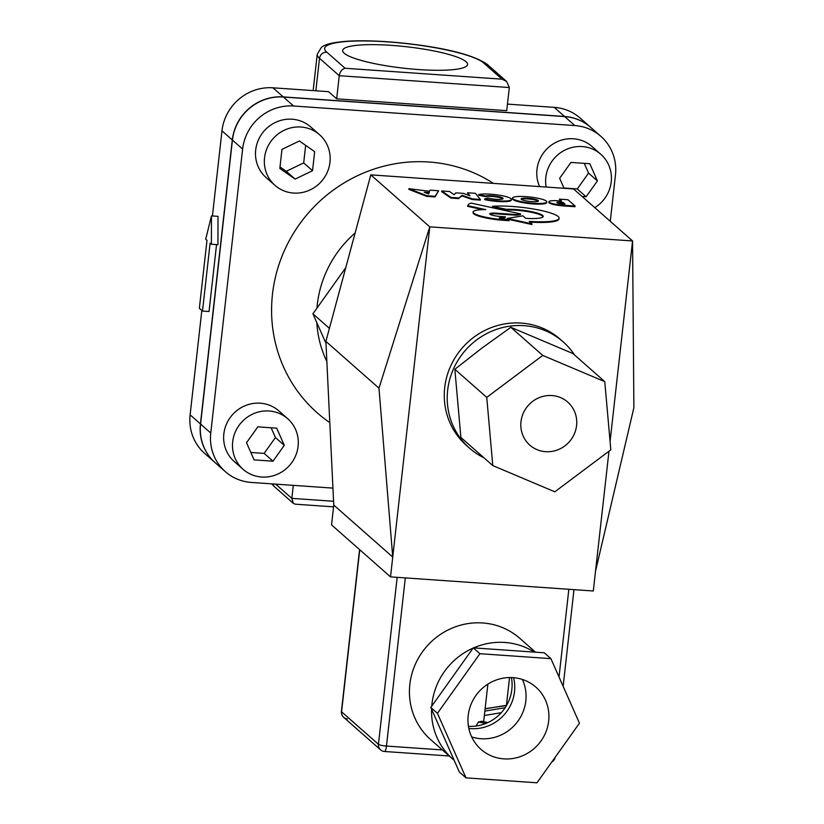 <?xml version="1.0" encoding="UTF-8"?>
<svg xmlns="http://www.w3.org/2000/svg" width="824" height="824" viewBox="0 0 824 824"><rect width="100%" height="100%" fill="white"/><g stroke="black" fill="none" stroke-linecap="round" stroke-linejoin="round"><path stroke-width="1.24" d="M345.761 267.687L312.914 313.8L325.985 343.392M312.914 313.8L329.404 328.343M355.123 232.986A107.944 103.258 131.4 0 0 316.962 308.114M316.818 322.637A107.944 103.258 131.4 0 0 326.86 361.489M329.796 422.63A145.045 138.751 -48.6 0 1 281.211 258.283A145.045 138.751 -48.6 0 1 429.047 162.019A145.045 138.751 -48.6 0 1 493.452 183.392M326.778 52.149A80.958 13.936 -173.6 0 1 386.744 41.818A80.958 13.936 -173.6 0 1 483.461 62.789L502.043 79.176L506.636 81.483L509.325 87.54L339.251 75.705C340.013 71.657 341.95 69.175 345.06 68.258L326.778 52.149C322.771 52.262 320.34 54.312 319.506 58.298L339.251 75.705L336.656 98.829L328.549 91.67L272.95 87.808A47.226 45.176 131.4 0 0 221.975 130.851L212.427 215.95M509.325 87.54L506.729 110.653L336.656 98.829M344.185 53.23A62.84 10.815 -173.6 0 1 342.671 50.46A62.84 10.815 -173.6 0 1 398.806 45.959A62.84 10.815 -173.6 0 1 466.054 61.707A62.84 10.815 -173.6 0 1 467.579 64.468A62.84 10.815 -173.6 0 1 411.433 68.979A62.84 10.815 -173.6 0 1 344.185 53.23M333.576 501.28L291.84 498.376L293.323 503.361L295.28 504.185L333.555 506.842M275.69 484.141L291.84 498.376L293.303 485.367M205.712 239.238L206.989 240.361L199.367 308.289L202.498 311.05L210.12 243.121L211.397 244.244L211.459 215.888L205.712 239.238M211.397 244.244L217.938 244.697L218 216.341L211.459 215.888M216.547 244.604L209.038 311.513L202.498 311.05M201.828 310.463L190.117 414.833A47.226 45.176 131.4 0 0 204.682 453.437L215.002 462.542A47.226 45.176 131.4 0 0 215.074 462.604M590.664 127.339A47.226 45.176 131.4 0 0 590.592 127.267L580.271 118.172A47.226 45.176 131.4 0 0 554.222 107.367L507.46 104.112M281.973 149.371L299.39 140.976L314.675 151.647L312.533 170.712L295.116 179.107L279.83 168.436L281.973 149.371M279.995 166.932L286.268 171.299L295.116 179.107M286.268 171.299L303.685 162.905L312.533 170.712M303.685 162.905L305.663 145.354M264.545 157.765A33.733 32.27 131.4 0 0 274.948 185.338A33.733 32.27 131.4 0 0 308.743 190.519A33.733 32.27 131.4 0 0 329.961 162.318A33.733 32.27 131.4 0 0 319.558 134.734A33.733 32.27 131.4 0 0 285.763 129.564A33.733 32.27 131.4 0 0 264.545 157.765M274.948 185.338L266.101 177.541A33.733 32.27 -48.6 0 1 255.698 149.968A33.733 32.27 -48.6 0 1 276.916 121.756A33.733 32.27 -48.6 0 1 310.71 126.937L319.558 134.734M254.111 459.874L246.52 442.704L257.809 426.853L276.689 428.161L284.28 445.331L272.991 461.183L254.111 459.874M250.826 452.458L264.144 453.385L272.991 461.183M264.144 453.385L275.432 437.534L284.28 445.331M275.432 437.534L271.127 427.78M261.692 477.034A33.733 32.27 131.4 0 0 295.332 456.434A33.733 32.27 131.4 0 0 287.71 418.716A33.733 32.27 131.4 0 0 269.108 411.001A33.733 32.27 131.4 0 0 235.458 431.601A33.733 32.27 131.4 0 0 243.09 469.32A33.733 32.27 131.4 0 0 261.692 477.034M243.09 469.32L234.243 461.522A33.733 32.27 -48.6 0 1 226.61 423.793A33.733 32.27 -48.6 0 1 260.26 403.193A33.733 32.27 -48.6 0 1 278.862 410.918L287.71 418.716M610.275 221.316L615.466 174.976A47.226 45.176 131.4 0 0 600.912 136.372A47.226 45.176 131.4 0 0 574.864 125.567L293.591 106.008A47.226 45.176 131.4 0 0 242.617 149.051L210.759 433.033A47.226 45.176 131.4 0 0 225.323 471.637A47.226 45.176 131.4 0 0 251.372 482.442L332.937 488.117M539.617 186.595A33.733 32.27 -48.6 0 1 543.119 153.439A33.733 32.27 -48.6 0 1 573.391 138.772A33.733 32.27 -48.6 0 1 591.993 146.497L600.84 154.294A33.733 32.27 131.4 0 0 582.238 146.579A33.733 32.27 131.4 0 0 546.168 187.048M563.956 188.037L577.274 188.964L588.563 173.112L584.257 163.358M588.563 173.112L597.41 180.909L586.121 196.761L582.115 196.483M564.069 188.294L559.651 178.283L570.939 162.431L589.819 163.739L597.41 180.909M577.274 188.964L586.121 196.761M594.763 207.638A33.733 32.27 131.4 0 0 600.84 154.294M600.912 136.372L590.736 127.401A47.226 45.176 131.4 0 0 564.687 116.596L283.415 97.036A47.226 45.176 131.4 0 0 232.44 140.08L200.593 424.061A47.226 45.176 131.4 0 0 215.146 462.666L225.323 471.637M590.592 127.267A47.226 45.176 131.4 0 0 564.543 116.462L283.271 96.913A47.226 45.176 131.4 0 0 232.296 139.956L200.438 423.938A47.226 45.176 131.4 0 0 215.002 462.542M564.038 204.002L563.06 202.416L564.934 204.064L562.092 203.868A4.295 0.742 -173.6 0 1 556.88 202.56A4.295 0.742 -173.6 0 1 560.176 202.21L563.06 202.416M562.988 203.075L560.104 202.869A4.295 0.742 6.4 0 0 557.302 202.941M575.101 206.052L575.028 206.711L562.699 205.856A11.495 1.978 -173.6 0 1 548.866 202.364L548.939 201.705A11.495 1.978 6.4 0 0 562.771 205.197L575.101 206.052L567.932 199.738L559.372 199.14L561.505 201.025L557.714 200.768A11.495 1.978 6.4 0 0 548.939 201.705M560.608 200.963L559.372 199.14M428.954 193.207L426.204 193.022M424.257 192.219L429.386 192.579L428.449 193.949L424.257 192.219M438.656 190.756L434.99 196.957L426.667 196.37L408.807 189.345L408.889 188.686L426.739 195.71L435.062 196.297L438.656 190.756L430.118 190.159L429.572 191.281L408.889 188.686M434.99 196.957L435.062 196.297M426.667 196.37L426.739 195.71M538.196 201.221A8.714 1.504 6.4 0 0 529.873 199.109A8.714 1.504 6.4 0 0 521.304 199.326M521.334 199.357A8.714 1.504 -173.6 0 1 521.118 198.975A8.714 1.504 -173.6 0 1 529.945 198.45A8.714 1.504 -173.6 0 1 538.443 200.912A8.714 1.504 -173.6 0 1 530.656 201.54A8.714 1.504 -173.6 0 1 521.334 199.357M512.94 198.8A17.253 2.966 6.4 0 0 531.398 203.126A17.253 2.966 6.4 0 0 546.806 201.89A17.253 2.966 6.4 0 0 546.394 201.128A17.253 2.966 6.4 0 0 527.926 196.802A17.253 2.966 6.4 0 0 512.518 198.038A17.253 2.966 6.4 0 0 512.94 198.8M546.806 201.89L546.734 202.55A17.253 2.966 -173.6 0 1 531.326 203.786A17.253 2.966 -173.6 0 1 512.858 199.46A17.253 2.966 -173.6 0 1 512.446 198.708L512.518 198.038M467.682 206.35A49.08 8.446 -173.6 0 1 467.682 206.33A49.08 8.446 -173.6 0 1 467.682 206.309L467.754 205.67A49.08 8.446 6.4 0 0 467.754 205.691L485.748 209.636A25.307 4.357 6.4 0 0 473.11 211.984A25.307 4.357 6.4 0 0 503.248 219.637L509.191 220.049L499.22 217.876L505.39 216.805L500.055 216.434A8.467 1.452 -173.6 0 1 489.786 213.859A8.467 1.452 -173.6 0 1 496.357 213.179L516.586 214.58L520.583 213.91L471.143 203.085A49.08 8.446 6.4 0 0 467.754 205.67L467.682 206.35L482.771 209.667M516.586 214.58L516.514 215.239L520.511 214.57L520.583 213.91M516.514 215.239L496.275 213.838A8.467 1.452 6.4 0 0 489.971 214.219M500.879 218.236L505.318 217.474L505.39 216.805M503.248 219.637L503.176 220.296L509.119 220.708L509.191 220.049M503.176 220.296A25.307 4.357 -173.6 0 1 473.038 212.643L473.11 211.984M469.124 195.494L467.496 192.764L470.02 195.824L463.449 193.372L455.816 192.837L454.168 194.722L449.574 191.518L441.705 190.972L450.975 197.41L458.978 197.966L462.12 195.288L472.399 198.903L480.382 199.46L475.386 193.31L467.496 192.764M472.399 198.903L472.327 199.562L480.31 200.119L480.382 199.46M472.327 199.562L462.037 195.947L462.12 195.288M462.037 195.947L458.978 197.966M458.906 198.625L450.893 198.069L450.975 197.41M450.893 198.069L441.633 191.632L441.705 190.972M511.426 199.439L511.354 200.098A17.263 2.977 -173.6 0 1 502.125 201.684A17.263 2.977 -173.6 0 1 484.646 199.614L484.718 198.955A17.263 2.977 6.4 0 0 502.207 201.025A17.263 2.977 6.4 0 0 511.426 199.439A17.263 2.977 6.4 0 0 498.211 195.03A17.263 2.977 6.4 0 0 478.775 194.536L485.573 196.04A9.136 1.576 -173.6 0 1 495.801 196.174A9.136 1.576 -173.6 0 1 503.134 198.553A9.136 1.576 -173.6 0 1 497.593 199.377A9.136 1.576 -173.6 0 1 487.859 198.018L484.718 198.955M502.898 198.862A9.136 1.576 6.4 0 0 494.771 196.699A9.136 1.576 6.4 0 0 485.501 196.699L485.573 196.04M485.501 196.699L478.703 195.195L478.775 194.536M531.995 223.85L531.913 224.509L507.234 219.091L507.306 218.432L531.995 223.85L529.193 221.378A38.666 6.654 6.4 0 0 559.074 218.236A38.666 6.654 6.4 0 0 535.034 209.275A38.666 6.654 6.4 0 0 492.484 206.299L506.317 209.317A22.712 3.914 -173.6 0 1 530.491 211.449A22.712 3.914 -173.6 0 1 543.212 216.455A22.712 3.914 -173.6 0 1 525.702 218.298L522.89 215.826L507.306 218.432M543.098 216.774A22.712 3.914 6.4 0 0 529.544 211.943A22.712 3.914 6.4 0 0 506.245 209.976L506.317 209.317M506.245 209.976L492.402 206.968L492.484 206.299M559.074 218.236L558.991 218.896A38.666 6.654 -173.6 0 1 530.007 222.099M610.079 441.417L632.564 240.958L573.576 188.953L370.8 174.863L325.892 341.373L333.761 505.071L331.536 524.878L390.524 576.882L593.301 590.983L608.977 451.222M595.525 571.166L633.883 407.705L632.564 240.958L429.778 226.858L370.8 174.863M390.524 576.882L392.739 557.065L378.978 388.176L429.778 226.858L392.739 557.065L333.761 505.071M378.978 388.176L325.892 341.373M468.444 726.304A40.479 38.718 131.4 0 0 511.416 677.555M485.12 708.681L506.399 705.581A3.368 0.577 6.4 0 1 506.472 705.581M513.579 677.678A40.479 38.718 -48.6 0 1 468.835 728.437M476.056 726.037L478.456 721.948A33.733 5.809 6.4 0 0 481.556 721.247L481.999 721.34M473.089 648.107A67.465 64.54 131.4 0 0 431.972 703.954A67.465 64.54 131.4 0 0 431.766 706.127M431.591 709.237A67.465 64.54 131.4 0 0 452.767 759.11A67.465 64.54 131.4 0 0 454.168 760.305M534.271 652.093A67.465 64.54 131.4 0 0 473.615 647.88M452.767 759.11L430.653 739.602A67.465 64.54 -48.6 0 1 409.847 684.456A67.465 64.54 -48.6 0 1 452.273 628.043A67.465 64.54 -48.6 0 1 519.872 638.394L535.518 652.186M384.52 751.488A6.747 1.586 -86 0 0 386.456 746.06A6.747 1.164 -173.6 0 1 378.443 744.299A6.747 6.458 131.4 0 0 380.523 749.819L380.523 749.819A6.747 6.747 0 0 0 384.52 751.488L449.224 755.989M347.378 718.858A6.747 6.458 -48.6 0 1 343.659 717.313L343.659 717.313A6.747 6.458 -48.6 0 1 341.579 711.802A6.747 1.164 -173.6 0 1 341.414 711.503A6.747 6.747 0 0 0 343.659 717.313L380.523 749.819M471.328 736.141A41.488 39.686 -48.6 0 1 484.965 686.155A41.488 39.686 -48.6 0 1 535.878 687.134A41.488 39.686 -48.6 0 1 538.216 744.494A41.488 39.686 -48.6 0 1 481 749.376A41.488 39.686 -48.6 0 1 471.328 736.141M471.678 736.914A41.488 39.686 131.4 0 0 515.361 724.347A41.488 39.686 131.4 0 0 522.354 679.439M479.908 653.71L437.441 713.316L430.808 707.466L473.264 647.86L544.273 652.793L550.906 658.644L479.908 653.71L473.264 647.86M437.441 713.316L465.982 777.866L459.339 772.016L430.808 707.466M465.982 777.866L536.98 782.8L579.447 723.194L550.906 658.644M551.256 451.501A28.675 27.429 -48.6 0 1 529.822 445.125A28.675 27.429 -48.6 0 1 528.215 405.48A28.675 27.429 -48.6 0 1 567.746 402.102A28.675 27.429 -48.6 0 1 575.265 431.498A28.675 27.429 -48.6 0 1 551.256 451.501M604.775 381.646L572.886 353.527L510.849 327.303L482.298 347.8L454.848 369.276L460.894 437.462L492.793 465.581L554.83 491.804L610.821 449.842L604.775 381.646L542.738 355.422L486.747 397.384L492.793 465.581M454.848 369.276L486.747 397.384M510.849 327.303L542.738 355.422M483.956 457.794A70.833 67.764 -48.6 0 1 469.495 448.143A70.833 67.764 -48.6 0 1 465.509 350.2A70.833 67.764 -48.6 0 1 563.183 341.878A70.833 67.764 -48.6 0 1 574.565 355.01M469.495 448.143L466.549 445.547A70.833 67.764 -48.6 0 1 462.563 347.604A70.833 67.764 -48.6 0 1 560.238 339.282L563.183 341.878M483.461 62.789L487.18 64.324L506.636 81.483M487.097 64.262C473.656 55.105 447.102 48.225 407.427 43.6C384.447 41.046 364.507 40.242 347.604 41.2C330.084 42.518 324.502 44.898 321.391 47.37L317.23 54.291A87.705 15.1 6.4 0 0 319.506 58.298L315.86 90.795M502.043 79.176L345.06 68.258M274.258 486.551L272.435 483.915M200.593 424.061L210.759 433.033M232.44 140.08L242.617 149.051M283.415 97.036L293.591 106.008M564.687 116.596L574.864 125.567M221.975 130.851L232.296 139.956M272.95 87.808L283.271 96.913M554.222 107.367L564.543 116.462M190.117 414.833L200.438 423.938M560.104 202.869L560.176 202.21M562.699 205.856L562.771 205.197M496.275 213.838L496.357 213.179M509.551 677.544L506.399 705.581M485.099 708.867L505.256 705.499M505.153 707.703L484.852 711.091M485.676 723.524L478.456 721.948M476.107 725.511L477.518 725.82M481.556 721.247L487.808 722.617M484.358 715.51L501.28 712.688M568.848 589.284L559.012 676.988M397.168 577.346L378.443 744.299L341.579 711.802L359.748 549.763M442.375 749.943L386.456 746.06L405.315 577.912M274.207 486.51L271.745 483.863M293.323 503.361L274.176 486.479M317.23 54.291L313.151 90.599M483.667 721.639L487.88 684.126M487.911 722.566L481.793 721.227M551.771 762.035A6.747 6.747 0 0 0 555.17 757.266M573.978 589.634L563.142 686.31M359.573 549.598L341.414 711.503"/></g></svg>
